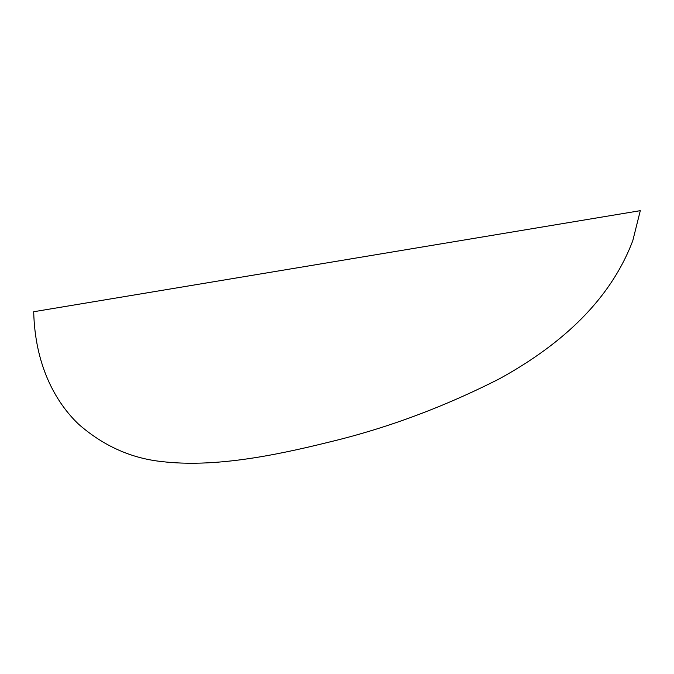 <?xml version="1.0" encoding="UTF-8"?>
<svg xmlns="http://www.w3.org/2000/svg" width="674" height="674" viewBox="0 0 674 674"><rect width="100%" height="100%" fill="white"/><g stroke="black" fill="none" stroke-linecap="round" stroke-linejoin="round"><path stroke-width="1.01" d="M33.7 311.733L640.3 210.667L632.793 240.66C608.504 304.951 554.592 348.475 499.274 378.872L499.114 378.957C443.222 407.323 386.404 428.403 328.651 442.211C271.765 456.306 213.153 467.604 161.912 461.589C131.169 458.337 103.425 445.902 78.69 424.291C54.72 401.46 34.981 364.238 33.7 311.733"/></g></svg>
